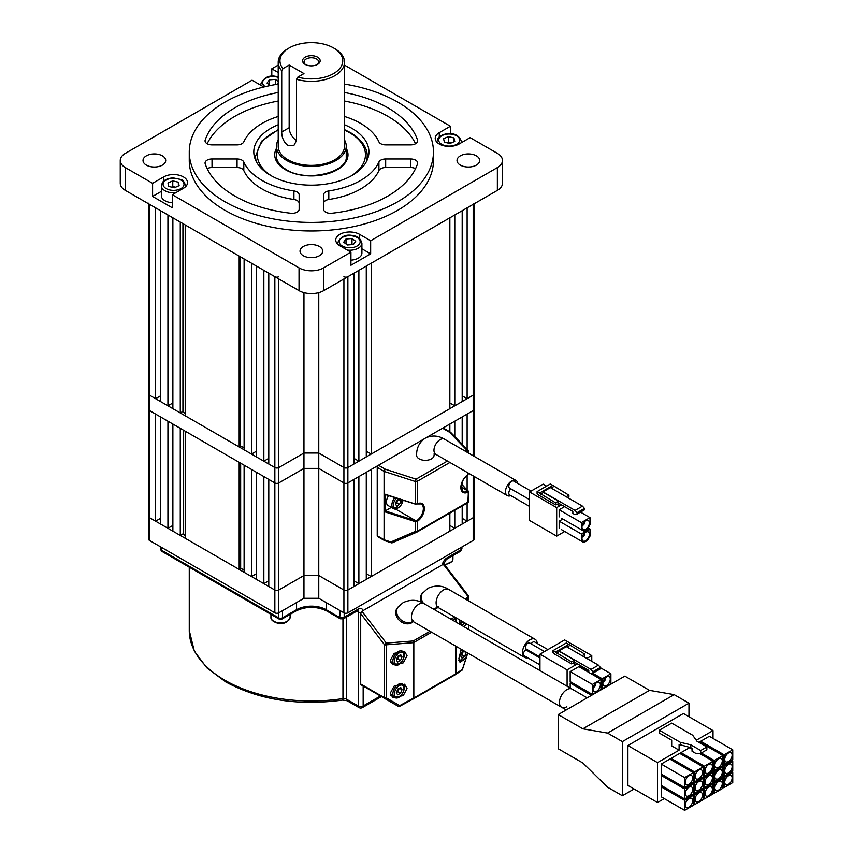 <?xml version="1.0" encoding="UTF-8"?>
<svg xmlns="http://www.w3.org/2000/svg" width="853" height="853" viewBox="0 0 853 853"><rect width="100%" height="100%" fill="white"/><g stroke="black" fill="none" stroke-linecap="round" stroke-linejoin="round"><path stroke-width="1.28" d="M162.39 155.843A11.334 6.547 0 0 0 150.032 154.425A11.334 6.547 0 0 0 143.027 160.481A11.334 6.547 0 0 0 146.353 165.109A11.334 6.547 0 0 0 158.711 166.527A11.334 6.547 0 0 0 165.706 160.481A11.334 6.547 0 0 0 162.39 155.843M319.374 246.485A11.334 6.547 0 0 0 307.027 245.067A11.334 6.547 0 0 0 300.021 251.113A11.334 6.547 0 0 0 303.348 255.74A11.334 6.547 0 0 0 315.695 257.158A11.334 6.547 0 0 0 322.701 251.113A11.334 6.547 0 0 0 319.374 246.485M415.56 168.659A6.973 4.03 0 0 0 410.698 167.529L410.698 158.978A6.973 4.03 180 0 1 417.671 163.008A6.973 4.03 180 0 1 417.543 163.776A108.15 62.44 0 0 1 331.87 213.239A6.973 4.03 180 0 1 325.611 212.13A6.973 4.03 180 0 1 323.575 209.284L323.575 194.836A6.973 4.03 180 0 1 328.8 190.933A69.775 40.283 0 0 0 378.924 162.006A6.973 4.03 180 0 1 385.673 158.978L385.673 167.529A6.973 4.03 0 0 0 378.924 170.547L378.924 162.006M417.543 141.619L417.543 140.084A6.973 4.03 180 0 1 417.671 140.852A6.973 4.03 180 0 1 410.698 144.882L385.673 144.882A6.973 4.03 180 0 1 380.737 143.699A6.973 4.03 180 0 1 378.924 141.865A69.775 40.283 0 0 0 344.505 116.477M278.217 116.477A69.775 40.283 0 0 0 243.798 141.865A6.973 4.03 180 0 1 237.049 144.882L212.024 144.882A6.973 4.03 180 0 1 207.087 143.699A6.973 4.03 180 0 1 205.051 140.852A6.973 4.03 180 0 1 205.178 140.084L205.178 141.619M212.024 158.978L212.024 167.529L237.049 167.529L237.049 158.978L212.024 158.978A6.973 4.03 180 0 0 205.051 163.008A6.973 4.03 180 0 0 205.178 163.776A108.15 62.44 0 0 0 234.884 196.083A108.15 62.44 0 0 0 290.852 213.239A6.973 4.03 180 0 0 299.147 209.284L299.147 194.836A6.973 4.03 180 0 0 293.922 190.933A69.775 40.283 0 0 1 262.02 180.42A69.775 40.283 0 0 1 243.798 162.006L243.798 170.547A69.775 40.283 0 0 0 262.02 188.961A69.775 40.283 0 0 0 293.922 199.485L293.922 190.933M278.217 124.762A57.567 33.235 0 0 0 253.799 151.93A57.567 33.235 0 0 0 270.657 175.43A57.567 33.235 0 0 0 333.395 182.638A57.567 33.235 0 0 0 368.922 151.93A57.567 33.235 0 0 0 352.065 128.43A57.567 33.235 0 0 0 344.505 124.762M278.217 84.084A122.107 70.5 0 0 0 189.259 151.93A122.107 70.5 0 0 0 225.021 201.777A122.107 70.5 0 0 0 358.089 217.057A122.107 70.5 0 0 0 433.463 151.93A122.107 70.5 0 0 0 397.701 102.083A122.107 70.5 0 0 0 344.505 84.084M189.259 151.93L189.259 160.481A122.107 70.5 0 0 0 225.021 210.328A122.107 70.5 0 0 0 358.089 225.608A122.107 70.5 0 0 0 433.463 160.481L433.463 151.93M476.369 155.843A11.334 6.547 0 0 0 464.011 154.425A11.334 6.547 0 0 0 457.016 160.481A11.334 6.547 0 0 0 460.332 165.109A11.334 6.547 0 0 0 472.69 166.527A11.334 6.547 0 0 0 479.695 160.481A11.334 6.547 0 0 0 476.369 155.843M450.405 133.729L450.405 126.244L439.295 132.652A13.957 8.061 0 0 0 435.211 138.346A13.957 8.061 0 0 0 439.295 144.04A13.957 8.061 0 0 0 459.031 144.04L470.131 137.632L497.363 153.359A17.444 10.076 0 0 1 502.47 160.481L502.47 183.267A17.444 10.076 180 0 1 497.363 190.39L497.363 167.593A17.444 10.076 0 0 0 502.47 160.481M450.405 126.244L344.505 65.105M278.217 65.105L271.798 68.805L271.798 76.301M278.217 72.516L271.798 68.805M152.591 183.32L152.591 196.425L172.327 207.812L172.327 194.708L183.427 188.3A13.957 8.061 0 0 0 187.511 182.606A13.957 8.061 0 0 0 178.895 175.164A13.957 8.061 0 0 0 163.691 176.912L152.591 183.32L125.359 167.593A17.444 10.076 0 0 1 120.252 160.481A17.444 10.076 0 0 1 125.359 153.359L252.061 80.203L263.161 86.611A13.957 8.061 0 0 0 263.854 86.985M172.327 194.708L299.03 267.863A17.444 10.076 0 0 0 323.692 267.863L350.924 252.147L350.924 265.251L370.66 253.853L370.66 240.749L359.561 234.34A13.957 8.061 0 0 0 344.356 232.592A13.957 8.061 0 0 0 335.741 240.034A13.957 8.061 0 0 0 339.825 245.739L350.924 252.147M370.66 240.749L497.363 167.593M125.359 167.593L125.359 190.39L299.03 290.649L299.03 267.863M323.692 267.863L323.692 290.649L497.363 190.39M410.698 158.978L385.673 158.978M417.543 140.084A108.15 62.44 0 0 0 344.505 92.497M237.049 158.978A6.973 4.03 180 0 1 243.798 162.006M278.217 92.497A108.15 62.44 0 0 0 205.178 140.084M323.692 290.649A17.444 10.076 180 0 1 299.03 290.649M125.359 190.39A17.444 10.076 180 0 1 120.252 183.267L120.252 160.481M328.8 190.933L328.8 199.485A69.775 40.283 0 0 0 378.924 170.547M410.698 167.529L385.673 167.529M328.8 199.485A6.973 4.03 0 0 0 323.575 203.377M415.56 143.741A108.15 62.44 0 0 0 344.505 101.038M299.147 209.284L299.147 203.377A6.973 4.03 0 0 0 293.922 199.485M243.798 170.547A6.973 4.03 0 0 0 237.049 167.529M212.024 167.529A6.973 4.03 0 0 0 207.162 168.659M278.217 101.038A108.15 62.44 0 0 0 207.162 143.741M370.66 253.853L361.907 248.799M161.345 191.36L152.591 196.425M434.028 453.274L435.776 454.308A8.722 5.033 120 0 1 433.964 450.309A8.722 5.033 120 0 1 440.137 439.636A8.722 5.033 120 0 1 444.498 439.199C438.111 435.382 431.714 435.03 425.306 438.165C419.388 442.153 416.488 447.857 416.605 455.299A8.722 5.033 -0 0 0 421.99 459.948A8.722 5.033 -0 0 0 431.501 458.861A8.722 5.033 -0 0 0 434.049 455.299L434.454 452.911M510.776 488.801A4.062 2.346 120 0 0 508.804 493.087A4.062 2.346 120 0 0 509.636 494.953L529.553 506.447M531.046 491.115L513.709 481.103A4.062 2.346 120 0 0 510.574 482.19A4.062 2.346 120 0 0 508.804 486.285A4.062 2.346 120 0 0 509.636 488.14L529.553 499.645M517.771 483.448A8.722 5.033 120 0 0 516.033 480.506A8.722 5.033 120 0 0 509.316 482.841A8.722 5.033 120 0 0 505.509 491.616A8.722 5.033 120 0 0 507.311 495.604A8.722 5.033 120 0 0 510.787 495.614M449.915 462.465L417.288 481.305L417.288 503.835L415.806 504.091L417.288 503.835A10.812 6.248 -60 0 1 424.346 508.569A10.812 6.248 -60 0 1 417.288 521.439L417.288 531.302L467.902 502.086L468.404 491.381L467.902 492.224L467.711 490.87A0.693 0.565 -14.4 0 1 468.382 491.275L468.382 491.275A0.693 0.565 -14.4 0 1 468.404 491.381L467.902 492.224A10.812 6.248 -60 0 1 460.855 487.489A10.812 6.248 -60 0 1 467.902 474.609L468.404 473.724M377.229 535.769L384.074 539.725A1.749 1.002 120 0 0 384.436 540.525L377.591 536.569A1.749 1.002 -60 0 1 377.229 535.769L377.229 467.401A1.749 1.002 -60 0 1 378.465 465.269L424.229 438.847L371.215 469.459L371.215 576.564L366.278 573.706M449.851 431.831L449.851 424.048L426.436 437.568L442.6 428.238A1.749 1.002 -60 0 1 443.475 428.153L450.32 432.108A1.749 1.002 120 0 0 449.446 432.194L442.6 428.238M385.119 494.516L385.119 511L391.335 507.396M385.247 494.388L384.17 493.919A1.749 1.002 -0 0 0 384.458 494.026L415.208 503.974L415.208 481.465L384.458 471.528L384.458 494.026L385.119 494.452M416.765 520.607L417.288 521.439L415.806 521.748L415.901 520.788L416.765 520.607A10.119 5.843 120 0 0 423.355 508.569A10.119 5.843 120 0 0 421.265 503.931L415.208 503.974A1.749 1.002 -0 0 0 415.806 504.091M391.634 542.647A1.749 0.693 107.9 0 1 391.228 542.764A1.749 0.693 107.9 0 1 390.909 541.975L415.208 531.472A1.749 1.002 180 0 0 417.288 531.302A1.749 1.002 60 0 1 416.936 532.101A1.749 1.002 60 0 1 416.85 532.144A1.749 1.173 -113.4 0 1 416.754 532.197A1.749 1.173 -113.4 0 1 415.208 531.472L415.208 521.631L384.458 511.693L384.458 539.896L390.909 541.975A1.749 1.173 66.6 0 0 392.455 542.7L392.455 542.7A1.749 1.173 66.6 0 0 392.561 542.647L416.648 532.229M417 532.059L467.465 502.918A1.749 1.002 -120 0 0 467.551 502.886L416.936 532.101A1.749 1.749 0 0 1 416.754 532.197L392.455 542.7A1.749 1.749 0 0 1 391.228 542.764L384.778 540.674A1.749 0.693 107.9 0 1 384.458 539.896A1.749 1.002 180 0 1 384.074 539.725L384.074 471.357L377.229 467.401M468.254 501.799A1.749 1.599 -107.7 0 1 467.679 502.78M467.902 472.861L467.497 474.897M384.17 511.576L384.458 511.693A1.749 1.002 180 0 1 384.17 511.576L384.17 493.919M385.119 511L384.49 511.448M160.535 524.03L160.535 416.925L167.934 421.201L167.934 528.306L160.535 524.03M160.535 518.336L155.609 521.183L155.609 414.078L149.531 410.581A2.794 1.61 180 0 1 148.721 409.44A2.794 1.61 0 0 0 149.531 410.581L149.531 517.686A2.794 1.61 180 0 1 148.721 516.545A2.794 1.61 0 0 0 149.531 517.686L274.847 590.031L268.78 586.533L268.78 479.429L274.847 482.926A2.794 1.61 0 0 0 278.803 482.926A2.794 1.61 180 0 1 274.847 482.926L149.531 410.581L149.531 395.195A2.794 1.61 180 0 1 148.721 394.054A2.794 1.61 0 0 0 149.531 395.195L274.847 467.551L268.78 464.043L268.78 273.195L274.847 276.692A2.794 1.61 0 0 0 278.803 276.692M358.878 583.676L358.878 476.571L366.278 472.306L366.278 579.411L358.878 583.676L353.942 580.829M424.229 438.847L347.875 482.926A2.794 1.61 180 0 1 343.919 482.926A2.794 1.61 0 0 0 347.875 482.926L353.942 479.429L353.942 586.533L347.875 590.031A2.794 1.61 180 0 1 343.919 590.031L318.766 575.508L303.956 575.508L278.803 590.031A2.794 1.61 180 0 1 274.847 590.031A2.794 1.61 0 0 0 278.803 590.031L303.956 575.508L303.956 598.294L278.803 612.817A2.794 1.61 180 0 1 274.847 612.817L149.531 540.471A2.794 1.61 180 0 1 148.721 539.331L148.721 203.867M155.609 521.183L149.531 517.686L149.531 540.471M474.001 476.379L474.001 539.331A2.794 1.61 180 0 1 473.191 540.471L347.875 612.817A2.794 1.61 180 0 1 343.919 612.817L343.919 482.926L318.766 468.404L318.766 575.508L343.919 590.031A2.794 1.61 0 0 0 347.875 590.031L473.191 517.686A2.794 1.61 0 0 0 474.001 516.545A2.794 1.61 180 0 1 473.191 517.686L467.113 521.183L462.187 518.336M462.187 505.978L462.187 524.03L454.788 528.306L449.851 525.459M449.851 513.101L449.851 531.152L371.215 576.564M268.78 580.829L263.844 583.676L256.444 579.411L256.444 472.306L263.844 476.571L263.844 583.676M256.444 573.706L251.518 576.564L244.107 572.288L244.107 465.184L251.518 469.459L251.518 576.564M244.107 569.676A143.325 82.741 180 0 1 240.663 568.578L239.181 569.441L185.208 538.275L185.208 431.17L239.181 462.337L239.181 569.441M185.208 535.876A143.325 82.741 180 0 1 183.256 533.711L180.271 535.428L172.871 531.152L172.871 424.048L180.271 428.323L180.271 535.428M172.871 525.459L167.934 528.306M343.919 276.692A2.794 1.61 0 0 0 347.875 276.692L353.942 273.195L353.942 464.043L347.875 467.551A2.794 1.61 180 0 1 343.919 467.551L343.919 482.926L318.766 468.404L303.956 468.404L278.803 482.926L278.803 612.817M462.187 444.232L462.187 416.925L454.788 421.201L454.788 436.608M473.191 455.769L473.191 410.581A2.794 1.61 0 0 0 474.001 409.44A2.794 1.61 180 0 1 473.191 410.581L467.113 414.078L467.113 449.318M454.788 510.254L454.788 528.306M462.187 482.073L462.187 484.664M467.113 475.398L467.113 489.75M467.113 503.131L467.113 521.183M183.256 430.051L183.256 533.711M240.663 463.19L240.663 568.578M318.766 292.654L318.766 453.018L343.919 467.551L318.766 453.018L303.956 453.018L303.956 575.508L318.766 575.508L318.766 598.294L303.956 598.294M343.919 278.974L343.919 467.551A2.794 1.61 0 0 0 347.875 467.551L473.191 395.195A2.794 1.61 0 0 0 474.001 394.054A2.794 1.61 180 0 1 473.191 395.195L467.113 398.703L462.187 395.856M454.788 405.825L454.788 214.967L462.187 210.702L462.187 401.55L454.788 405.825L449.851 402.968M371.215 454.073L371.215 263.225L449.851 217.814L449.851 408.672L371.215 454.073L366.278 451.226M358.878 461.196L358.878 270.337L366.278 266.072L366.278 456.92L358.878 461.196L353.942 458.349M303.956 292.654L303.956 453.018L278.803 467.551A2.794 1.61 180 0 1 274.847 467.551A2.794 1.61 0 0 0 278.803 467.551L303.956 453.018L318.766 453.018L318.766 468.404L303.956 468.404L278.803 482.926L278.803 278.974M268.78 458.349L263.844 461.196L256.444 456.92L256.444 266.072L263.844 270.337L263.844 461.196M256.444 451.226L251.518 454.073L244.107 449.798L244.107 258.949L251.518 263.225L251.518 454.073M239.181 446.951L239.181 256.103L185.208 224.936L185.208 415.795L239.181 446.951L240.333 446.279A143.773 83.008 0 0 0 244.107 447.484M180.271 412.937L180.271 222.089L172.871 217.814L172.871 408.672L180.271 412.937L182.926 411.413A143.773 83.008 0 0 0 185.208 413.929M172.871 402.968L167.934 405.825L160.535 401.55L160.535 210.702L167.934 214.967L167.934 405.825M160.535 395.856L155.609 398.703L149.531 395.195L149.531 204.347A2.794 1.61 0 0 1 148.721 203.206M155.609 398.703L155.609 207.844L149.531 204.347M426.436 437.568L473.191 410.581L473.191 204.347L467.113 207.844L467.113 398.703M473.191 204.347A2.794 1.61 0 0 0 474.001 203.206M182.926 411.413L182.926 223.625M240.333 446.279L240.333 256.764M317.593 57.183A8.807 5.086 0 0 0 305.129 57.183A8.807 5.086 0 0 0 305.129 64.37L305.129 64.37A8.807 5.086 0 0 0 317.593 64.37A8.807 5.086 0 0 0 317.593 57.183M317.017 64.679A7.325 4.233 0 0 0 318.691 61.992A7.325 4.233 0 0 0 316.538 58.996A7.325 4.233 0 0 0 308.562 58.079A7.325 4.233 0 0 0 304.031 61.992A7.325 4.233 0 0 0 305.705 64.679M344.505 62.205A33.139 19.139 180 0 1 296.524 79.308L297.825 77.133A31.401 18.126 0 0 0 336.999 71.247A31.401 18.126 0 0 0 333.566 47.96L334.792 48.674A33.139 19.139 180 0 1 344.505 62.205L344.505 146.236A33.139 19.139 180 0 1 324.044 163.915A33.139 19.139 180 0 1 287.93 159.767A33.139 19.139 180 0 1 278.217 146.236L278.217 62.205A33.139 19.139 180 0 1 287.93 48.674L289.156 47.96A31.401 18.126 0 0 0 283.025 68.592L281.725 70.767A33.139 19.139 180 0 1 278.217 62.205M296.524 79.308L296.524 140.553L293.752 145.703L287.93 145.522C283.814 142.195 281.757 137.696 281.725 132.012L281.725 70.767M334.792 48.674L333.566 47.96A31.401 18.126 0 0 0 289.156 47.96M278.217 139.945A34.888 20.141 0 0 0 276.479 146.236A34.888 20.141 0 0 0 286.693 160.481A34.888 20.141 0 0 0 324.716 164.842A34.888 20.141 0 0 0 346.243 146.236A34.888 20.141 0 0 0 344.505 139.945M297.825 77.133L303.956 73.593L289.156 65.052L283.025 68.592M281.725 132.012L289.156 127.715L289.156 65.052M289.156 127.715A10.471 6.046 -120 0 0 296.524 140.521M343.919 612.817L318.766 598.294M267.821 581.383A13.957 8.061 0 0 0 268.78 581.693M537.23 643.45A10.471 6.046 120 0 0 535.087 639.281L448.742 589.434C442.238 585.329 435.254 584.977 427.811 588.389L421.904 593.837A10.471 8.338 38.6 0 0 421.243 602.239M434.028 609.415A10.471 8.338 38.6 0 0 436.341 608.552A10.471 8.338 38.6 0 0 437.877 607.347M412.916 621.442A10.471 8.338 38.6 0 1 412.585 621.656A10.471 8.338 38.6 0 1 399.95 618.926A10.471 8.338 38.6 0 1 398.148 606.941L403.138 602.634C410.592 599.222 417.565 599.574 424.069 603.668A10.471 6.046 120 0 0 418.844 604.191A10.471 6.046 120 0 0 411.999 613.414A10.471 6.046 120 0 0 413.609 621.805L561.615 707.254A10.471 6.046 -60 0 1 559.451 702.467A10.471 6.046 -60 0 1 564.025 691.932A10.471 6.046 -60 0 1 572.086 689.128A10.471 6.046 120 0 0 566.85 689.64A10.471 6.046 120 0 0 560.016 698.863A10.471 6.046 120 0 0 561.615 707.254A10.471 6.046 120 0 0 566.85 706.732M398.148 606.941L397.231 608.082A10.471 8.338 38.6 0 0 399.033 620.067A10.471 8.338 38.6 0 0 411.668 622.797A10.471 8.338 38.6 0 0 413.215 621.581M459.021 623.842L459.852 620.014M463.637 659.795L460.034 662.301L458.871 658.676L461.217 649.293M390.29 660.393L394.161 653.345L404.61 651.457L407.073 655.829L403.202 662.877L392.753 664.754L390.29 660.393M390.29 693.148L394.161 686.1L404.61 684.223L407.073 688.584L403.202 695.632L392.753 697.509L390.29 693.148M535.087 639.281A10.471 6.046 120 0 0 529.852 639.793A10.471 6.046 120 0 0 523.017 649.016A10.471 6.046 120 0 0 524.616 657.407A10.471 6.046 120 0 0 527.687 657.759M361.928 611.26L386.292 643.077L384.394 644.612L360.702 613.648L361.928 611.26L443.336 564.26L444.573 565.23M396.88 705.495A1.749 1.002 120 0 0 396.89 705.495A1.749 1.738 120 0 1 396.88 705.495L380.075 695.792A1.749 1.002 -60 0 1 380.075 695.792L398.106 706.199A1.749 1.13 -60 0 0 399.716 705.602L399.812 706.22A1.749 1.738 -60 0 1 398.106 706.199L361.064 684.81A1.749 1.002 -60 0 1 360.702 684.01L384.394 697.701L384.394 644.612A1.749 1.002 180 0 0 386.366 644.804L386.366 697.893A1.749 1.13 120 0 1 384.756 698.49L361.064 684.81M360.702 613.648L360.702 684.01M431.639 632.212L413.833 642.49L413.833 698.031A1.749 1.002 60 0 1 413.47 698.831A1.749 1.749 0 0 1 413.428 698.852L399.79 706.231A1.749 1.749 0 0 1 398.106 706.199L384.756 698.49A1.749 1.002 120 0 1 384.394 697.701A1.749 1.002 0 0 0 386.366 697.893L399.716 705.602L413.342 698.223L413.428 698.852L399.822 706.22M430.019 631.273L413.257 640.955L386.292 643.077A1.749 0.8 85.5 0 1 386.366 644.804L413.342 642.682A1.749 1.002 0 0 0 413.833 642.49A1.749 1.002 60 0 0 413.257 640.955A1.749 0.8 85.5 0 1 413.342 642.682L413.342 698.223A1.749 1.002 0 0 0 413.833 698.031L455.577 673.934L455.577 646.03M455.918 646.233L455.918 673.646A1.749 1.002 -0 0 1 455.577 673.934A1.749 1.002 60 0 1 455.214 674.734A1.749 1.525 -123.2 0 0 455.918 673.646L462.337 669.456A1.749 1.525 56.8 0 1 461.569 670.565L455.427 674.584M466.527 656.746L462.305 669.616M455.769 617.657A1.749 1.045 31.4 0 1 455.918 618.105L455.918 622.061M468.617 600.907L468.617 597.324A1.749 1.045 -148.6 0 0 467.689 596.076L443.336 564.26M466.996 599.968L468.617 597.324A1.749 1.002 180 0 0 468.777 596.897A1.749 1.002 180 0 0 468.265 596.183L465.749 599.254M397.935 499.581A3.487 2.015 -60 0 1 397.551 501.095A3.487 2.015 -60 0 1 395.408 503.622L396.773 502.929L399.481 504.496L396.634 505.957L395.355 503.76L396.912 500.103L399.033 499.016M394.385 508.974A7.848 4.532 -60 0 1 393.5 508.655L388.104 505.541A7.848 4.532 -60 0 1 388.616 495.646M398.266 499.41L396.773 502.929M400.185 499.389L401.038 500.839L399.481 504.496M398.426 499.325L401.038 500.839M398.927 655.68A3.487 2.015 -60 0 1 398.532 657.194A3.487 2.015 -60 0 1 396.4 659.721L397.754 659.028L400.473 660.595L397.626 662.056L396.336 659.859L397.893 656.202L400.739 654.741L402.03 656.938L400.473 660.595M399.257 655.509L397.754 659.028M399.407 655.424L402.03 656.938M398.927 688.435A3.487 2.015 -60 0 1 398.532 689.96A3.487 2.015 -60 0 1 396.4 692.476L397.754 691.783L400.473 693.35L397.626 694.811L396.336 692.615L397.893 688.968L400.739 687.507L402.03 689.693L400.473 693.35M399.257 688.264L397.754 691.783M399.407 688.19L402.03 689.693M463.062 651.404A3.487 2.015 -60 0 1 462.678 652.929A3.487 2.015 -60 0 1 460.535 655.445L461.889 654.752L464.608 656.32L461.761 657.78L460.481 655.584L462.038 651.937L464.032 650.914M463.392 651.234L461.889 654.752M465.706 651.873L466.164 652.662L464.608 656.32M463.552 651.159L466.164 652.662M462.049 621.283A3.487 2.015 -60 0 1 460.535 622.69L461.889 621.997L464.608 623.564L461.761 625.025L460.481 622.829L461.313 620.856M462.166 621.347L461.889 621.997M464.885 622.914L464.608 623.564M582.343 525.171L582.343 525.171A1.749 1.002 120 0 0 583.687 524.702A1.749 1.002 120 0 0 584.444 522.953A1.749 1.002 120 0 0 584.081 522.153L584.081 522.153M589.38 522.953A5.235 3.017 120 0 0 588.293 520.554A5.235 3.017 120 0 0 584.262 521.951A5.235 3.017 120 0 0 581.981 527.218A5.235 3.017 120 0 0 583.057 529.617A5.235 3.017 120 0 0 587.099 528.22A5.235 3.017 120 0 0 589.38 522.953M582.343 536.569L582.343 536.569A1.749 1.002 120 0 0 583.687 536.1A1.749 1.002 120 0 0 584.444 534.341A1.749 1.002 120 0 0 584.081 533.541L584.081 533.541M589.38 534.341A5.235 3.017 120 0 0 588.293 531.952A5.235 3.017 120 0 0 584.262 533.349A5.235 3.017 120 0 0 581.981 538.616A5.235 3.017 120 0 0 583.057 541.015A5.235 3.017 120 0 0 587.099 539.608A5.235 3.017 120 0 0 589.38 534.341M556.817 504.144L559.781 505.861A1.749 1.002 60 0 1 558.544 503.718L555.58 504.859L555.58 502.865L537.081 491.616L537.081 493.61L538.808 495.177L555.58 504.859M546.581 486.135L543.126 484.141L529.553 491.968L529.553 520.458L556.689 536.121L564.707 531.494M561.509 504.859L556.689 507.642L529.553 491.968M556.689 507.642L556.689 536.121M561.626 518.325L583.825 531.142L587.525 528.999L589.999 524.734L589.999 517.611L580.498 512.12M564.59 506.639L559.163 509.774L559.163 516.897M561.626 529.713L583.825 542.529L587.525 540.397L589.999 536.121L589.999 528.999L588.144 527.932M562.863 519.029L559.163 521.172L559.163 528.295M589.999 517.611L581.362 522.59L581.362 529.713M581.362 522.59L559.163 509.774M589.999 528.999L581.362 533.989L581.362 541.111M581.362 533.989L559.163 521.172M566.189 496.745L568.908 495.177L568.908 497.171L567.917 497.736M568.908 495.177L550.398 483.928L537.081 491.616M552.872 485.346L539.544 493.045M577.044 514.114L577.044 512.696L584.444 508.42L584.444 509.849L577.044 514.114L574.581 514.402L572.853 513.41L572.853 511.416L558.544 503.153L558.544 501.159L543.5 492.469L540.535 494.175M543.5 492.469L542.998 491.904L550.398 487.628L582.471 506.138L575.071 510.414L542.998 491.904M553.853 486.487L551.145 488.055M577.044 512.696L575.071 510.414M584.444 508.42L582.471 506.138M558.544 501.159L555.58 502.865M603.231 681.323L603.231 681.323A1.749 1.002 120 0 0 604.574 680.854A1.749 1.002 120 0 0 605.331 679.105A1.749 1.002 120 0 0 604.969 678.306L604.969 678.306M610.268 679.105A5.235 3.017 120 0 0 609.181 676.706A5.235 3.017 120 0 0 605.15 678.114A5.235 3.017 120 0 0 602.868 683.381A5.235 3.017 120 0 0 603.945 685.769A5.235 3.017 120 0 0 607.986 684.373A5.235 3.017 120 0 0 610.268 679.105M593.357 687.028L593.357 687.028A1.749 1.002 120 0 0 594.701 686.558A1.749 1.002 120 0 0 595.469 684.799A1.749 1.002 120 0 0 595.106 683.999L595.106 683.999M600.395 684.799A5.235 3.017 120 0 0 599.318 682.4A5.235 3.017 120 0 0 595.287 683.807A5.235 3.017 120 0 0 592.995 689.075A5.235 3.017 120 0 0 594.083 691.474A5.235 3.017 120 0 0 598.113 690.066A5.235 3.017 120 0 0 600.395 684.799M572.768 663.154L575.732 664.86A1.749 1.002 60 0 1 574.495 662.728L574.495 662.152L571.531 663.869L571.531 661.875L553.032 650.615L553.032 652.609L554.759 654.176L571.531 663.869M591.769 661.299L591.769 655.605L586.832 658.452M591.769 655.605L564.633 639.931L539.96 654.176L539.96 670.575M577.46 663.869L567.096 669.85L539.96 654.176M567.096 669.85L567.096 686.249M580.541 665.649L580.051 667.355M570.177 671.631L570.177 681.6L592.377 694.417L601.013 689.427L601.013 679.457L578.814 666.641L570.177 671.631L592.377 684.447L592.377 694.417M571.414 682.304L570.177 683.018L570.177 688.03M602.25 688.712L610.887 683.733L610.887 673.763L602.25 678.743L602.25 688.712L601.013 688.008M602.25 678.743L592.59 673.166M588.805 670.98L580.051 665.926M610.887 673.763L600.395 667.707M601.013 679.457L592.377 684.447M591.524 695.344L570.177 683.018M582.141 655.744L584.859 654.176L584.859 656.17L583.868 656.746M584.859 654.176L566.36 642.927L553.032 650.615M568.823 644.356L555.506 652.044M592.995 673.124L592.995 671.695L600.395 667.419L600.395 668.848L592.995 673.124L590.532 673.412L588.805 672.409L588.805 670.415L574.495 662.152L574.495 660.158L559.451 651.468L556.487 653.185M559.451 651.468L558.96 650.903L566.36 646.627L598.422 665.148L591.022 669.413L558.96 650.903M569.815 645.486L567.096 647.054M592.995 671.695L591.022 669.413M600.395 667.419L598.422 665.148M574.495 660.158L571.531 661.875M544.502 651.553L529.66 642.991A3.487 2.015 120 0 0 526.973 643.93A3.487 2.015 120 0 0 525.448 647.438A3.487 2.015 120 0 0 526.173 649.037L539.96 656.991M547.882 649.602L534.618 641.946A3.487 2.015 120 0 0 531.174 643.866M527.005 649.517A3.487 2.015 120 0 0 525.896 649.858L539.96 657.972L525.896 649.858A3.487 2.015 120 0 0 523.614 652.929A3.487 2.015 120 0 0 524.158 655.722L539.96 664.85M685.268 805.008A5.235 3.017 120 0 0 686.345 807.407A5.235 3.017 120 0 0 690.376 806A5.235 3.017 120 0 0 692.668 800.732A5.235 3.017 120 0 0 691.58 798.344A5.235 3.017 120 0 0 687.55 799.741A5.235 3.017 120 0 0 685.268 805.008M695.131 799.314A5.235 3.017 120 0 0 696.219 801.703A5.235 3.017 120 0 0 700.249 800.306A5.235 3.017 120 0 0 702.531 795.039A5.235 3.017 120 0 0 701.443 792.64A5.235 3.017 120 0 0 697.413 794.047A5.235 3.017 120 0 0 695.131 799.314M724.73 782.222A5.235 3.017 120 0 0 725.818 784.621A5.235 3.017 120 0 0 729.848 783.214A5.235 3.017 120 0 0 732.13 777.947A5.235 3.017 120 0 0 731.053 775.548A5.235 3.017 120 0 0 727.023 776.955A5.235 3.017 120 0 0 724.73 782.222M714.867 787.916A5.235 3.017 120 0 0 715.955 790.315A5.235 3.017 120 0 0 719.985 788.908A5.235 3.017 120 0 0 722.267 783.64A5.235 3.017 120 0 0 721.18 781.252A5.235 3.017 120 0 0 717.149 782.649A5.235 3.017 120 0 0 714.867 787.916M704.994 793.61A5.235 3.017 120 0 0 706.081 796.009A5.235 3.017 120 0 0 710.112 794.612A5.235 3.017 120 0 0 712.404 789.345A5.235 3.017 120 0 0 711.317 786.946A5.235 3.017 120 0 0 707.286 788.353A5.235 3.017 120 0 0 704.994 793.61M685.268 782.222A5.235 3.017 120 0 0 686.345 784.621A5.235 3.017 120 0 0 690.376 783.214A5.235 3.017 120 0 0 692.668 777.947A5.235 3.017 120 0 0 691.58 775.548A5.235 3.017 120 0 0 687.55 776.955A5.235 3.017 120 0 0 685.268 782.222M695.131 776.529A5.235 3.017 120 0 0 696.219 778.917A5.235 3.017 120 0 0 700.249 777.52A5.235 3.017 120 0 0 702.531 772.253A5.235 3.017 120 0 0 701.443 769.854A5.235 3.017 120 0 0 697.413 771.261A5.235 3.017 120 0 0 695.131 776.529M724.73 759.437A5.235 3.017 120 0 0 725.818 761.825A5.235 3.017 120 0 0 729.848 760.428A5.235 3.017 120 0 0 732.13 755.161A5.235 3.017 120 0 0 731.053 752.762A5.235 3.017 120 0 0 727.023 754.169A5.235 3.017 120 0 0 724.73 759.437M714.867 765.13A5.235 3.017 120 0 0 715.955 767.529A5.235 3.017 120 0 0 719.985 766.122A5.235 3.017 120 0 0 722.267 760.855A5.235 3.017 120 0 0 721.18 758.466A5.235 3.017 120 0 0 717.149 759.863A5.235 3.017 120 0 0 714.867 765.13M704.994 770.824A5.235 3.017 120 0 0 706.081 773.223A5.235 3.017 120 0 0 710.112 771.816A5.235 3.017 120 0 0 712.404 766.559A5.235 3.017 120 0 0 711.317 764.16A5.235 3.017 120 0 0 707.286 765.557A5.235 3.017 120 0 0 704.994 770.824M685.268 793.61A5.235 3.017 120 0 0 686.345 796.009A5.235 3.017 120 0 0 690.376 794.612A5.235 3.017 120 0 0 692.668 789.345A5.235 3.017 120 0 0 691.58 786.946A5.235 3.017 120 0 0 687.55 788.353A5.235 3.017 120 0 0 685.268 793.61M695.131 787.916A5.235 3.017 120 0 0 696.219 790.315A5.235 3.017 120 0 0 700.249 788.908A5.235 3.017 120 0 0 702.531 783.64A5.235 3.017 120 0 0 701.443 781.252A5.235 3.017 120 0 0 697.413 782.649A5.235 3.017 120 0 0 695.131 787.916M724.73 770.824A5.235 3.017 120 0 0 725.818 773.223A5.235 3.017 120 0 0 729.848 771.816A5.235 3.017 120 0 0 732.13 766.559A5.235 3.017 120 0 0 731.053 764.16A5.235 3.017 120 0 0 727.023 765.557A5.235 3.017 120 0 0 724.73 770.824M714.867 776.529A5.235 3.017 120 0 0 715.955 778.917A5.235 3.017 120 0 0 719.985 777.52A5.235 3.017 120 0 0 722.267 772.253A5.235 3.017 120 0 0 721.18 769.854A5.235 3.017 120 0 0 717.149 771.261A5.235 3.017 120 0 0 714.867 776.529M704.994 782.222A5.235 3.017 120 0 0 706.081 784.621A5.235 3.017 120 0 0 710.112 783.214A5.235 3.017 120 0 0 712.404 777.947A5.235 3.017 120 0 0 711.317 775.548A5.235 3.017 120 0 0 707.286 776.955A5.235 3.017 120 0 0 704.994 782.222M706.849 746.972L696.986 741.278L692.668 735.222L671.695 723.109L659.358 730.232L659.358 733.079L671.695 740.201L671.695 745.906L679.095 750.171L679.095 744.477L690.813 747.686L692.05 748.39L692.05 751.248L695.749 753.38L700.686 753.38L700.686 750.533L706.849 746.972L706.849 749.819L700.686 753.38M713.012 738.421L713.012 730.595L696.261 740.265M713.012 730.595L683.413 713.503L627.904 745.543L627.904 785.421L657.514 802.513L664.295 798.6M679.095 750.171L657.514 762.635L627.904 745.543M688.968 716.701L688.968 703.171L674.158 694.63L607.56 733.079L622.359 741.63L688.968 703.171M674.158 694.63L649.496 690.354L624.822 676.12L558.214 714.569L558.214 748.753L582.887 762.998L607.56 787.202L622.359 795.753L622.359 741.63M622.359 795.753L634.078 788.982M558.214 714.569L582.887 728.814L607.56 733.079M649.496 690.354L582.887 728.814M657.514 762.635L657.514 802.513M662.44 786.135L661.214 786.85L661.214 796.819L684.65 810.35L693.276 805.36L693.276 795.391L684.65 800.381L684.65 810.35M693.276 772.605L669.85 759.074L661.214 764.064L661.214 774.034L684.65 787.564L693.276 782.574L693.276 772.605L684.65 777.595L684.65 787.564M704.386 777.595L704.386 787.564L713.012 782.574L713.012 772.605L704.386 777.595L703.149 776.88L703.149 766.911L679.713 753.38L671.076 758.36L671.076 759.788M732.748 749.819L724.122 754.809L724.122 764.778L732.748 759.788L732.748 749.819L709.312 736.288L700.686 741.278L700.686 742.696M700.686 750.533L690.813 744.829L690.813 748.39M724.122 766.197L724.122 776.166L732.748 771.187L732.748 761.217L724.122 766.197L722.886 765.482L722.886 755.513L699.449 741.982L698.831 742.345M692.05 749.105L689.576 747.686L680.95 752.666L680.95 754.095M662.44 774.748L661.214 775.452L661.214 785.421L684.65 798.952L693.276 793.972L693.276 784.003L684.65 788.982L684.65 798.952M704.386 787.564L703.149 786.85M713.012 772.605L711.786 771.89M714.249 771.89L714.249 781.86L722.886 776.88L722.886 766.911L714.249 771.89L713.012 771.187L713.012 761.217L704.386 766.197L704.386 776.166L713.012 771.187M714.249 781.86L713.012 781.156M722.886 766.911L721.649 766.197M724.122 776.166L722.886 775.452M732.748 761.217L731.522 760.503M694.513 783.289L694.513 793.258L703.149 788.279L703.149 778.309L694.513 783.289L693.276 782.574M694.513 793.258L693.276 792.544M703.149 778.309L701.912 777.595M684.65 788.982L661.214 775.452M693.276 784.003L692.05 783.289M704.386 776.166L703.149 775.452M704.386 766.197L680.95 752.666M713.012 761.217L699.449 753.38M722.886 755.513L714.249 760.503L714.249 770.472L722.886 765.482M714.249 770.472L713.012 769.758M714.249 760.503L701.294 753.028M724.122 764.778L722.886 764.064M724.122 754.809L700.686 741.278M703.149 766.911L694.513 771.89L694.513 781.86L703.149 776.88M694.513 781.86L693.276 781.156M694.513 771.89L671.076 758.36M684.65 777.595L661.214 764.064M704.386 788.982L704.386 798.952L713.012 793.972L713.012 784.003L704.386 788.982L703.149 788.279M704.386 798.952L703.149 798.248M713.012 784.003L711.786 783.289M714.249 783.289L714.249 793.258L722.886 788.279L722.886 778.309L714.249 783.289L713.012 782.574M714.249 793.258L713.012 792.544M722.886 778.309L721.649 777.595M724.122 777.595L724.122 787.564L732.748 782.574L732.748 772.605L724.122 777.595L722.886 776.88M724.122 787.564L722.886 786.85M732.748 772.605L731.522 771.89M694.513 794.687L694.513 804.656L703.149 799.666L703.149 789.697L694.513 794.687L693.276 793.972M694.513 804.656L693.276 803.942M703.149 789.697L701.912 788.982M684.65 800.381L661.214 786.85M693.276 795.391L692.05 794.687M680.331 745.191L680.331 742.345L659.358 730.232M690.813 744.829L680.331 742.345M351.66 244.64A5.235 3.017 0 0 0 349.005 244.448A5.235 3.017 0 0 0 347.16 244.8M347.374 250.089A12.209 7.048 180 0 0 361.907 243.169L361.907 253.138A12.209 7.048 180 0 1 350.924 260.154M346.904 244.608L352.481 244.576M346.009 238.979L352.001 238.52L355.68 241.292L353.377 244.512L347.384 244.971L343.706 242.199L346.009 238.979L346.009 243.937M352.001 244.225L352.001 238.52M447.143 142.846L448.379 142.291L451.162 142.963A5.235 3.017 0 0 0 451.162 142.963L451.194 142.963A5.235 3.017 180 0 0 447.409 142.909M444.37 142.184L443.581 138.719L448.379 136.597L453.956 137.93L454.745 141.385L449.957 143.517L444.37 142.184M448.379 142.291L448.379 136.597M453.956 141.737L453.956 137.93M270.305 85.535L267.042 83.082L269.345 79.862L275.338 79.404L278.217 81.568M278.217 83.285L277.577 84.191M269.345 84.82L269.345 79.862M275.338 84.575L275.338 79.404M171.528 187.106L172.764 186.551L175.579 187.223A5.235 3.017 0 0 0 175.558 187.223A5.235 3.017 0 0 0 171.805 187.17M172.327 202.726A12.209 7.048 180 0 1 161.345 195.71L161.345 185.741A12.209 7.048 180 0 0 175.878 192.661M178.352 182.19L179.141 185.645L174.343 187.777L168.766 186.444L167.977 182.979L172.764 180.857L178.352 182.19L178.352 185.997M172.764 186.551L172.764 180.857M439.295 132.652L439.295 136.821M163.691 176.912L163.691 181.081M359.561 234.34L359.561 238.52M346.339 617.167L346.339 699.097A3.487 2.015 120 0 0 347.054 700.697L342.597 700.078C298.209 706.081 259.259 700.036 225.746 681.931L206.767 667.792L194.313 651.106L189.259 630.484A122.107 70.5 0 0 0 225.021 680.331A122.107 70.5 0 0 0 342.959 698.575L342.959 619.054M342.597 700.078A3.487 0.736 -98.8 0 0 342.959 698.575A3.487 2.015 180 0 1 346.339 699.097L358.228 705.964L358.228 611.964L356.789 611.132M442.259 564.878A6.973 4.03 120 0 1 447.036 557.841L461.1 549.727L461.1 547.445M344.175 612.944L344.175 617.241L358.228 609.117A3.487 2.015 60 0 1 357.514 610.716L357.514 610.375M363.005 610.631A6.973 4.03 120 0 0 358.228 609.117M363.165 686.025L363.165 705.964L380.438 695.995M326.166 602.57L326.166 609.692L339.729 617.519L340.219 610.684M282.503 610.684L282.503 617.807L296.556 609.692L296.556 602.57M161.622 547.445L161.622 550.302L278.547 617.807L278.547 612.944M326.742 610.961C316.484 606.163 306.238 606.163 295.98 610.961A2.794 1.61 -120 0 0 296.556 609.692A20.93 12.081 180 0 1 326.166 609.692A2.794 1.61 -60 0 0 326.742 610.961L340.304 618.798A2.794 1.61 -60 0 1 339.729 617.519M340.219 617.241A2.794 1.61 180 0 0 344.175 617.241A3.487 2.015 60 0 1 343.45 618.83L357.514 610.716M360.926 612.55A3.487 2.015 180 0 1 358.228 611.964A3.487 2.015 120 0 0 357.78 610.577M362.44 707.563A3.487 2.015 60 0 0 363.165 705.964A3.487 2.015 180 0 1 358.228 705.964A3.487 2.015 120 0 0 358.953 707.563A3.487 3.487 0 0 0 362.44 707.563L381.451 696.592M447.036 557.841A3.487 2.015 60 0 1 446.322 559.44L460.375 551.326A3.487 2.015 -120 0 0 461.1 549.727A2.794 1.61 180 0 0 461.921 548.586L461.921 546.976M282.503 617.807A2.794 1.61 180 0 1 278.547 617.807A2.794 1.61 -60 0 0 279.134 619.086A2.794 2.794 0 0 0 281.916 619.086A2.794 1.61 -120 0 0 282.503 617.807M160.801 549.161A2.794 2.794 0 0 0 162.198 551.571A2.794 1.61 -60 0 1 161.622 550.302A2.794 1.61 180 0 1 160.801 549.161L160.801 546.976M468.414 473.159L467.807 474.908C463.669 478.096 461.42 482.201 461.057 487.202L462.955 491.552A10.119 5.843 120 0 0 467.455 491.339M467.902 452.719L467.902 452.079L467.359 452.399M378.465 465.269L385.311 469.225L416.061 479.162L447.441 461.046M464.885 450.97L466.676 449.947L449.446 432.194A1.749 1.248 135.9 0 1 450.704 432.407A1.749 1.749 0 0 0 450.32 432.108A1.749 1.002 120 0 1 450.48 432.236M385.247 510.915L415.55 520.714A1.045 0.608 -0 0 0 415.901 520.788L395.664 509.102M415.806 504.251A1.045 0.608 180 0 1 415.55 504.187L384.863 494.431M461.057 487.031L467.711 490.87A1.045 0.608 -0 0 0 467.583 490.667L461.441 484.333M468.201 500.882A1.749 1.002 180 0 1 468.414 501.372A1.749 1.749 0 0 1 467.551 502.886A1.749 1.002 -120 0 0 467.902 502.086A1.749 1.002 180 0 0 468.414 501.372L468.19 490.997M468.414 453.007L468.414 451.365A1.749 1.002 -0 0 1 467.902 452.079A1.749 1.002 -120 0 0 466.676 449.947A1.749 1.248 -44.1 0 1 468.201 450.874A1.749 1.002 -0 0 1 468.414 451.365A1.749 1.749 0 0 0 467.924 450.149L450.704 432.407M416.061 479.162A1.749 1.002 60 0 1 417.288 481.305A1.749 1.002 -0 0 1 415.208 481.465A1.749 0.693 -72.1 0 1 416.061 479.162M385.311 469.225A1.749 1.002 120 0 0 384.074 471.357A1.749 1.002 180 0 0 384.458 471.528A1.749 0.693 -72.1 0 1 385.311 469.225M415.806 521.748A1.749 1.002 180 0 1 415.208 521.631L415.55 520.714M467.583 490.667L461.526 483.992M473.191 540.471L473.191 475.91M274.847 612.817L274.847 276.692M347.875 276.692L347.875 612.817M448.742 589.434A10.471 6.046 120 0 0 443.507 589.945A10.471 6.046 120 0 0 436.672 599.169A10.471 6.046 120 0 0 438.271 607.56L436.811 606.941L438.271 606.526M422.821 592.696A10.471 8.338 38.6 0 0 423.461 603.327M432.311 608.424A10.471 8.338 38.6 0 0 437.248 607.411A10.471 8.338 38.6 0 0 437.589 607.197M450.949 619.193L454.692 617.028M413.438 698.842A1.749 1.002 60 0 0 413.47 698.831L455.214 674.734A1.749 1.002 60 0 1 455.161 674.755L413.524 698.788M455.577 621.858L455.577 618.393L452.57 620.12M468.617 629.386L468.617 625.068M456.088 617.839L455.918 618.105A1.749 1.002 0 0 1 455.577 618.393A1.749 1.002 60 0 0 455.331 617.412M346.243 148.326A36.636 21.144 180 0 1 330.431 172.839A36.636 21.144 180 0 1 285.456 169.736A36.636 21.144 180 0 1 276.479 148.326M344.505 129.624L350.466 132.62C364.572 141.182 367.504 150.736 367.185 156.206A55.818 32.222 180 0 1 366.342 161.782M350.796 176.144A54.08 31.22 0 0 0 349.602 132.705A54.08 31.22 0 0 0 344.505 130.114M278.217 130.114A54.08 31.22 0 0 0 271.926 176.144M256.38 161.782A55.818 32.222 180 0 1 255.537 156.206L255.537 160.055M396.442 498.173A6.76 3.902 120 0 0 393.436 504.486A6.76 3.902 120 0 0 395.579 508.431A6.76 3.902 120 0 0 402.936 500.274M403.192 500.359L394.619 509.06L393.5 508.655A7.848 4.532 -60 0 1 394.854 497.662M401.795 652.268A6.76 3.902 120 0 0 395.184 657.684A6.76 3.902 120 0 0 396.57 664.53A6.76 3.902 120 0 0 403.181 659.102A6.76 3.902 120 0 0 401.795 652.268M395.376 665.073A7.848 4.532 -60 0 1 394.491 664.754A7.848 4.532 -60 0 1 394.107 656.405A7.848 4.532 -60 0 1 401.443 650.839A7.848 4.532 -60 0 1 402.339 651.159L401.432 650.636M401.795 685.023A6.76 3.902 120 0 0 395.184 690.45A6.76 3.902 120 0 0 396.57 697.285A6.76 3.902 120 0 0 403.181 691.868A6.76 3.902 120 0 0 401.795 685.023M395.376 697.829A7.848 4.532 -60 0 1 394.491 697.509A7.848 4.532 -60 0 1 394.107 689.16A7.848 4.532 -60 0 1 401.443 683.594A7.848 4.532 -60 0 1 402.339 683.914L401.432 683.392M461.899 649.677A6.76 3.902 120 0 0 460.183 651.777M458.871 658.719A6.76 3.902 120 0 0 460.705 660.254A6.76 3.902 120 0 0 467.881 653.131M463.776 626.592A6.76 3.902 120 0 0 466.41 623.799M276.852 622.423A9.596 5.534 0 0 0 290.116 617.305C288.058 622.583 283.708 624.481 277.054 622.999C272.704 621.453 270.668 619.555 270.934 617.305A9.596 5.534 0 0 0 276.852 622.423M444.37 564.419A9.596 5.534 0 0 0 452.207 561.029A9.596 5.534 0 0 0 452.932 558.918L452.058 561.509L444.776 564.942M345.689 247.327A10.471 6.046 0 0 0 359.358 244.054A10.471 6.046 0 0 0 353.696 236.164A10.471 6.046 0 0 0 340.016 239.437A10.471 6.046 0 0 0 345.689 247.327M337.575 244.033A12.209 7.048 180 0 1 337.479 243.169L337.479 243.937M458.839 142.366A10.471 6.046 0 0 0 453.167 134.475A10.471 6.046 0 0 0 439.498 137.749A10.471 6.046 0 0 0 445.17 145.639A10.471 6.046 0 0 0 458.839 142.366M461.377 142.686L461.377 141.481A12.209 7.048 180 0 1 461.153 142.824M437.045 142.344A12.209 7.048 180 0 1 436.96 141.481L436.96 142.248M278.217 77.378A10.471 6.046 0 0 0 277.033 77.037A10.471 6.046 0 0 0 264.494 79.137A10.471 6.046 0 0 0 265.24 86.654M261.039 85.385A12.209 7.048 180 0 1 260.815 84.052C264.099 77.037 269.633 74.616 277.438 76.77L278.217 76.973M163.883 182.009A10.471 6.046 0 0 0 169.555 189.899A10.471 6.046 0 0 0 183.224 186.626A10.471 6.046 0 0 0 177.552 178.735A10.471 6.046 0 0 0 163.883 182.009M185.762 186.508L185.762 185.741A12.209 7.048 180 0 1 185.677 186.604M189.259 630.484L189.259 567.192M347.054 700.697L358.953 707.563M443.123 564.963L446.322 559.44M340.304 618.798L343.45 618.83M281.916 619.086L295.98 610.961M461.921 548.586L460.375 551.326M162.198 551.571L279.134 619.086M444.498 439.199L516.033 480.506M435.776 454.308L507.311 495.604M474.001 203.867L474.001 456.238M346.243 160.481L346.243 146.236M276.479 160.481L276.479 146.236M413.609 621.805L412.138 621.187L413.609 620.76M524.616 657.407L438.271 607.56M466.772 656.352L462.411 669.573A1.749 1.749 0 0 1 461.708 670.49L455.299 674.68A1.749 1.749 0 0 1 455.214 674.734M444.338 564.377L468.425 595.842A1.749 1.749 0 0 1 468.777 596.897L468.777 601.002M468.777 625.164L468.777 629.482M587.184 697.85L424.069 603.668M346.243 156.206C348.568 172.018 306.451 182.873 286.331 169.651C279.773 165.653 276.489 161.174 276.479 156.206M367.185 156.206L367.185 160.055M278.217 129.624L261.626 141.161L255.537 156.206M390.759 662.6L395.611 665.159C401.23 666.651 407.617 653.515 402.339 651.159M390.759 695.355L395.611 697.914C401.23 699.407 407.617 686.27 402.339 683.914M458.626 660.478L459.746 660.883L468.094 653.259M464.043 626.742L466.58 623.895M561.615 707.254L566.253 709.931M290.116 614.352L290.116 617.305M270.934 614.352L270.934 617.305M452.932 555.623L452.932 558.918M361.907 243.169C360.563 238.744 357.961 236.324 354.102 235.886C346.297 233.733 340.752 236.164 337.479 243.169M461.377 141.481C457.56 129.827 441.929 133.068 438.079 138.154L436.96 141.481M260.815 85.257L260.815 84.052M185.762 185.741C183.758 181.039 182.179 178.97 181.039 179.535L173.543 177.957C168.499 178.042 164.81 179.535 162.465 182.414L161.345 185.741"/></g></svg>
